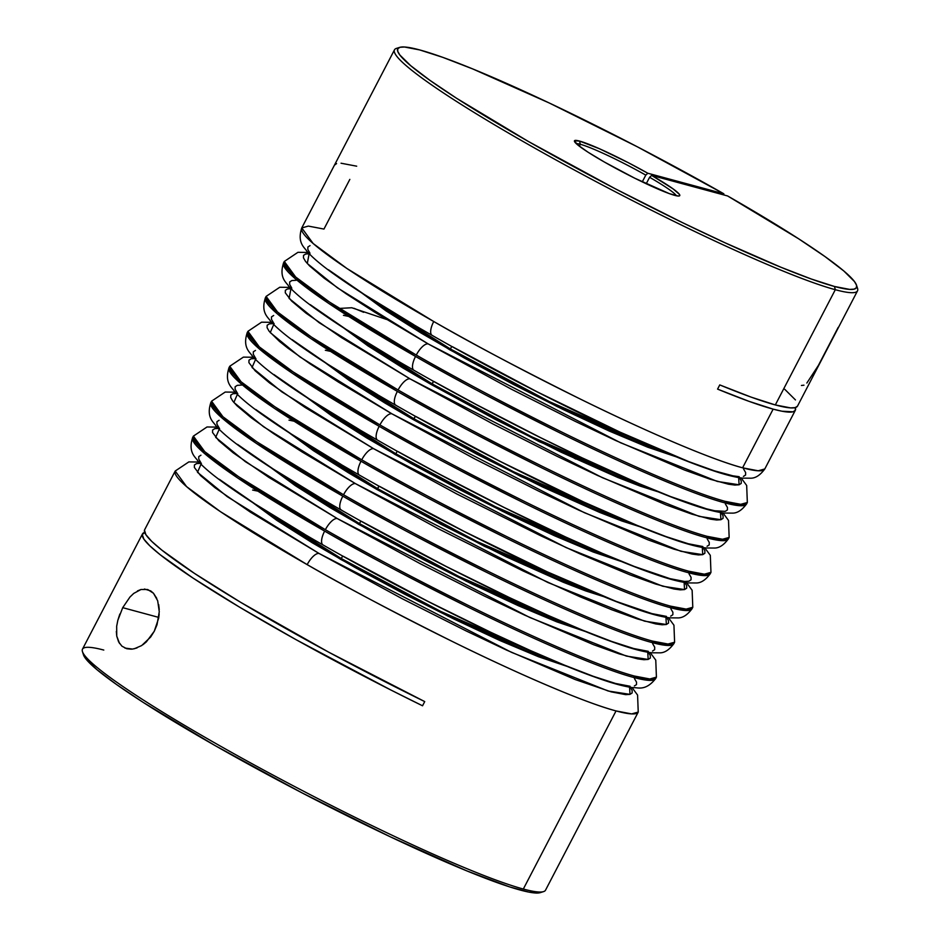 <?xml version="1.0" encoding="UTF-8"?>
<svg xmlns="http://www.w3.org/2000/svg" width="940" height="940" viewBox="0 0 940 940"><rect width="100%" height="100%" fill="white"/><g stroke="black" fill="none" stroke-linecap="round" stroke-linejoin="round"><path stroke-width="1.41" d="M261.637 508.281L341.314 558.56L340.515 559.3L252.754 502.618L276.983 520.49L312.068 542.662L355.861 567.948L404.599 594.186L454.079 619.119L500.057 640.598L538.549 656.766L567.889 666.66L448.392 616.334L340.515 559.3L341.314 558.56A189.821 17.402 27.5 0 0 558.149 662.641L440.707 611.4L341.314 558.56L342.642 555.998L341.314 558.56A189.821 17.402 27.5 0 1 261.637 508.281M279.826 473.361L359.491 523.627L358.692 524.367L270.943 467.685L295.172 485.569L330.245 507.729L374.038 533.015L422.777 559.265L472.268 584.187L518.234 605.666L556.739 621.834L586.078 631.739L466.569 581.413L358.692 524.367L359.491 523.627A189.821 17.402 27.5 0 0 576.337 627.709L458.896 576.467L359.491 523.627L360.831 521.066L359.491 523.627A189.821 17.402 27.5 0 1 279.826 473.361M289.12 432.753L313.349 450.636L348.435 472.797L376.881 489.446L379.008 486.133L377.68 488.706A189.821 17.402 27.5 0 1 298.004 438.428L377.68 488.706L376.881 489.446L288.451 432.177M288.98 420.133L294.138 421.226M316.193 403.495L395.858 453.773L395.059 454.514L307.31 397.832L331.538 415.703L366.612 437.864L410.404 463.162L459.143 489.399L508.634 514.333L554.6 535.8L593.105 551.98L622.445 561.873L502.935 511.548L395.059 454.514L395.858 453.773A189.821 17.402 27.5 0 0 612.704 557.855L495.263 506.613L395.858 453.773L397.197 451.212L395.858 453.773A189.821 17.402 27.5 0 1 316.193 403.495M325.487 362.899L349.715 380.771L384.801 402.943L413.248 419.581L415.374 416.279L414.047 418.841A189.821 17.402 27.5 0 1 334.37 368.562L414.047 418.841L413.248 419.581L324.817 362.311M325.346 350.268L330.504 351.36M386.552 319.447L351.76 307.744L339.152 308.438M343.676 327.966L367.904 345.849L402.978 368.01L431.425 384.648L433.563 381.346L432.224 383.908A189.821 17.402 27.5 0 1 352.559 333.63L432.224 383.908L431.425 384.648L343.006 327.39M343.441 315.323L348.693 316.428M370.736 298.709L450.413 348.975L449.614 349.715L361.853 293.033L386.082 310.917L421.167 333.077L464.959 358.363L513.698 384.613L563.189 409.546L609.155 431.014L647.648 447.181L676.988 457.087L557.49 406.762L449.614 349.715L450.413 348.975A189.821 17.402 27.5 0 0 667.247 453.056L549.806 401.815L450.413 348.975L451.74 346.413L450.413 348.975A189.821 17.402 27.5 0 1 370.736 298.709M629.506 686.224L630 694.366L608.192 691.018L511.56 652.372L319.154 553.519A14.241 5.476 119.7 0 0 307.18 564.635C342.231 585.021 390.735 610.695 452.68 641.644C512.899 671.407 583.07 702.262 616.041 710.934L631.645 713.907L638.236 712.073A261.003 23.935 -152.5 0 1 616.041 710.934A261.003 23.935 -152.5 0 1 307.18 564.635A261.003 23.935 -152.5 0 1 175.204 471.034L186.567 486.603L220.465 511.677L307.18 564.635A14.241 5.476 -60.3 0 1 319.154 553.519L250.592 512.277L214.978 487.707L200.584 475.593L194.368 467.45L194.416 464.971L196.578 463.585L200.808 463.326M399.712 47.364L396.48 48.375A261.003 23.935 27.5 0 0 559.3 161.797A261.003 23.935 27.5 0 0 835.308 289.708L775.324 404.94L751.26 397.173L719.758 384.918L717.573 389.113L749.086 401.368L773.138 409.135L781.892 411.203L793.019 411.814L795.299 410.357L795.299 407.596A261.003 23.935 -152.5 0 1 795.346 410.275A261.003 23.935 -152.5 0 1 773.138 409.135L742.588 467.815A261.003 23.935 27.5 0 0 764.796 468.966L758.204 470.787L742.588 467.815C709.63 459.155 639.459 428.299 579.24 398.525C517.294 367.575 468.79 341.902 433.74 321.515A14.241 5.476 119.7 0 0 432.071 335.333A14.241 5.476 -60.3 0 1 433.74 321.515A261.003 23.935 27.5 0 0 742.588 467.815L773.138 409.135A261.003 23.935 -152.5 0 1 717.573 389.113L719.758 384.918A261.003 23.935 27.5 0 0 775.324 404.94L835.308 289.708L834.485 286.477A258.594 23.712 -152.5 0 1 561.015 159.741A258.594 23.712 -152.5 0 1 399.712 47.364A258.594 23.712 -152.5 0 1 419.722 49.938L404.47 47L400.029 47.282L397.773 48.727L397.726 51.324L399.888 55.049L410.733 65.706L429.886 80.311L456.629 98.3L528.48 141.529L615.348 188.822L682.428 222.616L724.846 242.708L780.964 267.266L811.267 279.004L834.485 286.477L835.308 289.708A261.003 23.935 27.5 0 0 857.55 288.38L856.516 285.161A258.594 23.712 -152.5 0 1 834.485 286.477L849.678 289.403L854.131 289.144L856.411 287.734L856.516 285.184L854.437 281.518L843.838 270.99L824.991 256.573L798.636 238.795L727.63 195.966A258.594 23.712 -152.5 0 1 856.516 285.161M738.605 476.639L739.099 484.793L717.302 481.433L620.659 442.799L428.252 343.946A14.241 5.476 119.7 0 0 416.279 355.05C451.329 375.436 499.833 401.11 561.779 432.059C622.01 461.834 692.181 492.689 725.139 501.349L740.743 504.322L747.335 502.501A261.003 23.935 -152.5 0 1 725.139 501.349A261.003 23.935 -152.5 0 1 416.279 355.05A261.003 23.935 -152.5 0 1 284.303 261.461L295.665 277.018L329.564 302.093L416.279 355.05A14.241 5.476 -60.3 0 1 428.252 343.946L374.86 312.28L346.085 293.75L324.077 278.123L309.683 266.008L305.535 261.414L303.479 257.865L303.526 255.386L305.676 254.012L309.918 253.741M741.131 477.955L746.677 485.475L747.335 502.501L746.607 503.887L740.015 505.72L724.411 502.747C691.452 494.076 621.281 463.22 561.051 433.457C499.105 402.508 450.613 376.834 415.551 356.448A14.241 5.476 119.7 0 0 413.894 370.254A14.241 5.476 -60.3 0 1 415.551 356.448A261.003 23.935 27.5 0 0 724.411 502.747L725.139 501.349L724.411 502.747A261.003 23.935 27.5 0 0 746.607 503.887C741.977 510.197 737.207 513.275 732.295 513.123L724.388 513.052C715.54 512.006 703.614 508.798 688.597 503.417C628.848 482.737 506.966 423.576 413.929 370.278C372.287 346.507 339.704 326.192 316.169 309.331C303.632 300.401 294.49 292.692 288.709 286.195C286.641 282.564 278.639 277.97 283.586 262.859A261.003 23.935 27.5 0 0 415.551 356.448L328.836 303.491L294.937 278.416L283.586 262.859L284.303 261.461L297.933 252.32L307.968 252.461M720.428 511.572L720.909 519.714L699.113 516.365L602.47 477.72L410.075 378.879A14.241 5.476 119.7 0 0 398.102 389.983C433.152 410.369 481.656 436.043 543.59 466.992C603.821 496.755 673.992 527.61 706.951 536.282L722.566 539.255L729.158 537.422A261.003 23.935 -152.5 0 1 706.951 536.282A261.003 23.935 -152.5 0 1 398.102 389.983A261.003 23.935 -152.5 0 1 266.126 296.394L277.488 311.951L311.387 337.025L398.102 389.983A14.241 5.476 -60.3 0 1 410.075 378.879L341.502 337.624L305.888 313.055L291.506 300.941L285.29 292.798L285.337 290.319L287.487 288.944L291.729 288.674M722.942 512.888L728.5 520.408L729.158 537.422L728.43 538.82L721.838 540.653L706.222 537.68C673.263 529.009 603.092 498.153 542.862 468.39C480.928 437.441 432.423 411.767 397.373 391.381A14.241 5.476 119.7 0 0 395.705 405.187A14.241 5.476 -60.3 0 1 397.373 391.381A261.003 23.935 27.5 0 0 706.222 537.68L706.951 536.282L706.222 537.68A261.003 23.935 27.5 0 0 728.43 538.82C723.8 545.13 719.03 548.208 714.106 548.043L706.198 547.985C697.363 546.939 685.436 543.72 670.42 538.35C610.671 517.67 488.788 458.497 395.752 405.211C354.11 381.44 321.515 361.113 297.98 344.263C285.454 335.333 276.301 327.625 270.532 321.127C268.452 317.485 260.462 312.903 265.397 297.78A261.003 23.935 27.5 0 0 397.373 391.381L310.658 338.423L276.76 313.349L265.397 297.78L266.126 296.394L279.756 287.252L289.79 287.393M702.239 546.504L702.732 554.647L680.936 551.298L584.292 512.653L391.886 413.8A14.241 5.476 119.7 0 0 379.913 424.915C414.963 445.302 463.467 470.975 525.413 501.925C585.632 531.688 655.814 562.543 688.773 571.215L704.377 574.187L710.969 572.354A261.003 23.935 -152.5 0 1 688.773 571.215A261.003 23.935 -152.5 0 1 379.913 424.915A261.003 23.935 -152.5 0 1 247.937 331.315L259.299 346.884L293.198 371.946L379.913 424.915A14.241 5.476 -60.3 0 1 391.886 413.8L338.494 382.134L309.718 363.604L287.711 347.988L279.521 341.455L269.169 331.279L267.113 327.719L267.148 325.252L269.31 323.865L273.552 323.607M704.765 547.82L710.311 555.34L710.969 572.354L710.241 573.753L703.649 575.574L688.045 572.613C655.086 563.941 584.915 533.086 524.685 503.323C462.738 472.362 414.246 446.7 379.184 426.302A14.241 5.476 119.7 0 0 377.528 440.12A14.241 5.476 -60.3 0 1 379.184 426.302A261.003 23.935 27.5 0 0 688.045 572.613L688.773 571.215L688.045 572.613A261.003 23.935 27.5 0 0 710.241 573.753C705.611 580.062 700.841 583.129 695.929 582.976L688.021 582.918C679.173 581.872 667.247 578.652 652.231 573.283C592.482 552.591 470.599 493.43 377.563 440.143C335.921 416.361 303.338 396.046 279.803 379.196C267.266 370.266 258.112 362.546 252.343 356.048C250.275 352.418 242.273 347.823 247.208 332.713A261.003 23.935 27.5 0 0 379.184 426.302L292.469 373.345L258.571 348.282L247.208 332.713L247.937 331.315L261.567 322.185L271.601 322.326M686.576 582.741L692.134 590.273L692.792 607.287L692.063 608.685L685.471 610.507L669.856 607.534C636.897 598.874 566.726 568.019 506.496 538.244C444.561 507.295 396.057 481.632 361.007 461.235A14.241 5.476 119.7 0 0 359.339 475.053A14.241 5.476 -60.3 0 1 361.007 461.235A261.003 23.935 27.5 0 0 669.856 607.534L670.584 606.147L686.188 609.108L692.792 607.287A261.003 23.935 -152.5 0 1 670.584 606.147A261.003 23.935 -152.5 0 1 361.736 459.836C396.786 480.234 445.278 505.896 507.224 536.846C567.455 566.62 637.625 597.476 670.584 606.147L669.856 607.534A261.003 23.935 27.5 0 0 692.063 608.685C687.434 614.983 682.663 618.062 677.74 617.909L669.832 617.85C660.996 616.793 649.07 613.585 634.053 608.215C574.305 587.524 452.422 528.362 359.386 475.076C317.744 451.294 285.149 430.978 261.614 414.129C249.088 405.199 239.935 397.479 234.166 390.981C232.086 387.351 224.096 382.756 229.031 367.646A261.003 23.935 27.5 0 0 361.007 461.235L274.292 408.277L240.393 383.214L229.031 367.646L229.76 366.248L241.122 381.816L275.021 406.879L361.736 459.836A261.003 23.935 -152.5 0 1 229.76 366.248L243.389 357.118L253.424 357.259M684.062 581.437L684.543 589.58L662.747 586.231L566.103 547.585L373.709 448.733A14.241 5.476 119.7 0 0 361.736 459.836A14.241 5.476 -60.3 0 1 373.709 448.733L305.136 407.478L269.522 382.909L255.139 370.795L248.924 362.652L248.971 360.173L251.121 358.798L255.363 358.528M665.873 616.358L666.366 624.513L644.558 621.152L547.926 582.518L355.52 483.665A14.241 5.476 119.7 0 0 343.546 494.769C378.597 515.155 427.101 540.829 489.047 571.779C549.265 601.553 619.436 632.409 652.407 641.068L668.011 644.041L674.603 642.22A261.003 23.935 -152.5 0 1 652.407 641.068A261.003 23.935 -152.5 0 1 343.546 494.769A261.003 23.935 -152.5 0 1 211.571 401.18L222.933 416.749L256.832 441.812L343.546 494.769A14.241 5.476 -60.3 0 1 355.52 483.665L302.128 451.999L273.352 433.469L251.344 417.842L236.951 405.728L232.803 401.133L230.746 397.585L230.782 395.106L232.944 393.731L237.174 393.461M668.399 617.674L673.945 625.206L674.603 642.22L673.874 643.618L667.283 645.439L651.678 642.466C618.72 633.807 548.549 602.951 488.318 573.177C426.372 542.227 377.868 516.553 342.818 496.167A14.241 5.476 119.7 0 0 341.149 509.974A14.241 5.476 -60.3 0 1 342.818 496.167A261.003 23.935 27.5 0 0 651.678 642.466L652.407 641.068L651.678 642.466A261.003 23.935 27.5 0 0 673.874 643.618C669.245 649.916 664.474 652.995 659.563 652.842L651.655 652.783C642.807 651.726 630.881 648.518 615.865 643.136C556.116 622.456 434.233 563.295 341.197 510.009C299.555 486.227 266.972 465.911 243.437 449.05C230.899 440.12 221.746 432.412 215.977 425.914C213.909 422.283 205.907 417.689 210.842 402.579A261.003 23.935 27.5 0 0 342.818 496.167L256.103 443.21L222.204 418.136L210.842 402.579L211.571 401.18L225.201 392.051L235.235 392.191M647.695 651.291L648.177 659.434L626.381 656.085L529.737 617.451L337.343 518.598A14.241 5.476 119.7 0 0 325.369 529.702C360.42 550.088 408.912 575.762 470.858 606.711C531.088 636.474 601.259 667.33 634.218 676.001L649.822 678.974L656.414 677.141A261.003 23.935 -152.5 0 1 634.218 676.001A261.003 23.935 -152.5 0 1 325.369 529.702A261.003 23.935 -152.5 0 1 193.393 436.113L204.755 451.67L238.643 476.745L325.369 529.702A14.241 5.476 -60.3 0 1 337.343 518.598L268.769 477.344L233.155 452.774L218.773 440.66L212.558 432.518L212.605 430.038L214.755 428.663L218.996 428.393M650.21 652.607L655.768 660.127L656.414 677.141L655.697 678.539L649.093 680.372L633.49 677.399C600.531 668.728 530.36 637.872 470.129 608.11C408.183 577.16 359.691 551.486 324.641 531.1A14.241 5.476 119.7 0 0 322.972 544.906A14.241 5.476 -60.3 0 1 324.641 531.1A261.003 23.935 27.5 0 0 633.49 677.399L634.218 676.001L633.49 677.399A261.003 23.935 27.5 0 0 655.697 678.539C645.275 691.828 637.167 687.105 633.466 687.704C624.63 686.658 612.704 683.451 597.687 678.069C537.938 657.389 416.056 598.228 323.007 544.93C281.377 521.16 248.783 500.844 225.248 483.983C212.722 475.053 203.569 467.345 197.8 460.847C195.72 457.204 187.73 452.622 192.665 437.511A261.003 23.935 27.5 0 0 324.641 531.1L237.926 478.143L204.027 453.068L192.665 437.511L193.393 436.113L207.023 426.971L217.058 427.113M377.68 488.706A189.821 17.402 27.5 0 0 594.515 592.776L477.074 541.534L377.68 488.706M432.224 383.908A189.821 17.402 27.5 0 0 649.07 487.989L531.629 436.748L432.224 383.908M414.047 418.841A189.821 17.402 27.5 0 0 630.881 522.922L513.44 471.68L414.047 418.841M131.447 649.188L126.794 648.741L121.942 646.18L118.616 641.902L116.748 636.121L116.677 626.216L117.817 620.353L122.717 607.663L158.79 617.416L122.717 607.663L129.967 597.018L133.75 593.399L141.024 589.486L147.698 589.509L153.467 593.246L157.685 600.754L159.271 611.752L157.004 624.795L154.266 631.257L146.323 641.914L142.974 644.675M159.177 613.961L158.672 618.144L154.266 631.257L150.623 637.061L141.67 645.568L134.303 648.764M676.365 195.755A56.952 5.217 27.5 0 0 649.599 177.284L651.632 175.404A59.361 5.44 -152.5 0 1 679.303 195.943A59.361 5.44 -152.5 0 1 674.709 195.356A59.361 5.44 -152.5 0 1 616.652 168.824A59.361 5.44 -152.5 0 1 574.446 141.352A59.361 5.44 -152.5 0 1 579.498 141.059L580.332 144.29A56.952 5.217 27.5 0 0 576.279 143.656A56.952 5.217 -152.5 0 1 580.332 144.29L579.334 146.194L580.332 144.29A56.952 5.217 -152.5 0 1 645.792 175.122L642.267 181.89L645.792 175.122A56.952 5.217 27.5 0 0 580.332 144.29L579.498 141.059L599.426 148.732L628.226 162.655L647.825 173.242L723.823 193.793L637.285 146.769L549.207 102.965L472.855 68.984L442.787 57.352L419.722 49.938A258.594 23.712 -152.5 0 1 723.823 193.793L723.73 194.909L723.823 193.793L647.825 173.242L645.792 175.122L647.825 173.242A59.361 5.44 -152.5 0 0 579.498 141.059L574.469 140.777L577.442 144.678L587.97 152.162L604.467 162.079L634.735 178.201L669.374 193.64L678.139 196.025L679.714 195.673L679.373 194.322L673.04 188.846L651.632 175.404L727.63 195.966L651.632 175.404L649.599 177.284A56.952 5.217 -152.5 0 1 676.365 195.755M646.227 183.77L649.599 177.284L646.227 183.77M795.346 410.275L764.796 468.966C760.166 475.264 755.396 478.343 750.484 478.19L742.565 478.131C733.729 477.074 721.803 473.866 706.786 468.496C647.037 447.804 525.154 388.643 432.118 335.357C390.476 311.575 357.882 291.259 334.346 274.398C321.821 265.48 312.668 257.76 306.898 251.262C304.83 247.631 296.829 243.037 301.764 227.927A261.003 23.935 27.5 0 0 433.74 321.515L347.024 268.558L313.126 243.495L301.764 227.927L308.355 226.094L323.959 229.066L349.833 179.387M856.74 286.63A261.003 23.935 -152.5 0 1 857.515 290.848A261.003 23.935 -152.5 0 1 835.308 289.708A261.003 23.935 -152.5 0 1 569.593 167.426A261.003 23.935 -152.5 0 1 394.483 49.82L334.499 165.052A261.003 23.935 27.5 0 0 334.44 165.17L332.255 169.364A261.003 23.935 -152.5 0 1 332.313 169.247A261.003 23.935 -152.5 0 1 332.372 169.13M394.483 49.82A261.003 23.935 -152.5 0 1 398.384 48.022M797.461 406.209L795.146 407.631L790.658 407.901L775.324 404.94A261.003 23.935 27.5 0 0 797.519 406.092L857.515 290.848M198.869 462.045L188.834 461.904L175.204 471.034L144.654 529.725A261.003 23.935 27.5 0 0 424.716 701.593L422.542 705.787A261.003 23.935 -152.5 0 1 142.481 533.908L82.485 649.152A261.003 23.935 27.5 0 0 257.607 766.758A261.003 23.935 27.5 0 0 523.322 889.04L616.041 710.934L523.322 889.04A261.003 23.935 27.5 0 0 545.517 890.192L638.236 712.073L637.579 695.059L632.033 687.539M142.481 533.908A261.003 23.935 -152.5 0 1 144.701 532.404M117.817 620.353L119.838 614.055M119.568 643.512L116.748 636.121L116.337 631.468M136.982 647.942L132.54 649.082L124.914 648.071M83.601 655.168L85.928 658.964L97.055 669.75L116.431 684.438L143.303 702.462L215.225 745.667L301.928 792.82L390.3 836.8L466.945 870.934L509.645 886.902L528.926 892.107L539.948 892.73M82.45 651.62L83.484 654.839A258.594 23.712 27.5 0 0 301.952 792.831A258.594 23.712 27.5 0 0 540.288 892.636L543.52 891.625A261.003 23.935 -152.5 0 1 523.322 889.04A261.003 23.935 -152.5 0 1 268.029 772.398A261.003 23.935 -152.5 0 1 82.45 651.62A261.003 23.935 -152.5 0 1 103.788 650.057M540.288 892.636A258.594 23.712 27.5 0 0 541.616 891.978M144.478 530.195L145.864 534.649L151.692 541.346L161.868 550.135L194.345 573.318L240.816 602.411L328.695 652.172L424.716 701.593L422.542 705.787L390.77 689.96L296.006 639.647L239.277 606.982L192.817 577.936L160.188 554.729L149.883 545.881L143.867 539.125L142.257 534.566L145.089 532.31M336.59 163.584L334.44 165.17L332.255 169.364M356.695 166.192L341.044 163.219M795.463 399.935L784.759 389.313M158.672 604.573L159.248 609.578M144.431 589.028L150.717 590.908L153.467 593.246L156.768 598.38M137.452 590.931L141.024 589.486M806.861 383.038L818.376 365.46L838.186 327.402M801.42 385.482L803.947 385.189M684.649 582.177L686.717 585.726L686.67 588.205L684.508 589.591L680.278 589.85L673.992 589.004L655.533 584.022L629.87 574.81L580.074 553.895L541.205 536L456.605 493.864L373.709 448.733L281.753 391.827L252.038 367.505L255.939 358.563M397.926 451.541L439.568 474.207L503.875 507.341L565.457 536.904L602.352 553.343L634.241 566.421L670.079 578.676L684.637 581.472L688.879 581.202L691.029 579.827L691.076 577.348L689.008 573.799M255.492 350.42L253.33 351.795L253.283 354.274L255.351 357.823M273.892 374.531L309.507 399.101L359.127 429.416M630.094 686.964L632.162 690.524L632.115 693.003L629.965 694.378L625.723 694.648L611.164 691.852L575.327 679.596L506.543 650.081L466.064 630.905L402.05 598.651L319.154 553.519L227.198 496.614L197.494 472.303L201.395 463.361M343.37 556.327L427.923 601.353L491.021 632.409L529.89 650.304L564.447 665.132L593.363 676.33L615.524 683.462L630.082 686.259M634.324 685.989L636.474 684.614L636.521 682.135L634.465 678.586M200.937 455.207L198.787 456.582L198.739 459.061L200.796 462.609M219.337 479.318L254.952 503.887L304.572 534.202M702.838 547.245L704.894 550.805L704.847 553.272L702.697 554.659L698.455 554.929L692.169 554.083L673.721 549.089L648.059 539.877L579.275 510.361L538.796 491.185L474.782 458.931L391.886 413.8L299.93 356.895L270.226 332.572L274.127 323.642M413.248 419.581L477.332 454.466L542.732 487.038L599.509 512.347L621.857 520.995L640.622 526.941L521.124 476.615L413.248 419.581M416.103 416.608L500.656 461.634L583.634 501.972L637.179 525.413L666.096 536.611L688.268 543.743L702.826 546.539M707.056 546.269L709.218 544.894L709.254 542.415L707.197 538.867M273.669 315.488L271.519 316.862L271.472 319.341L273.54 322.89M292.07 339.599L327.684 364.168L377.304 394.483M396.257 405.422L395.305 404.882L396.257 405.422A14.241 5.476 -60.3 0 1 395.705 405.187M721.015 512.323L723.083 515.872L723.036 518.351L720.886 519.726L716.644 519.996L710.358 519.15L691.911 514.157L666.237 504.945L597.464 475.429L556.985 456.253L492.971 423.999L410.075 378.879L319.271 322.772L289.109 298.438L290.954 288.639M431.425 384.648L495.509 419.534L560.922 452.116L617.686 477.414L640.046 486.074L658.811 492.02L539.302 441.694L431.425 384.648M434.292 381.675L475.934 404.353L540.241 437.488L581.942 457.757L638.718 483.489L670.608 496.567L706.445 508.81L714.717 510.761L725.245 511.348L727.395 509.962L727.443 507.483L725.375 503.934M296.088 280.284L291.858 280.555L289.696 281.93L289.661 284.409L291.717 287.957M310.259 304.666L345.873 329.235L395.493 359.55M739.204 477.391L741.261 480.939L741.214 483.419L739.063 484.793L734.822 485.064L728.535 484.218L710.088 479.224L684.426 470.012L615.641 440.496L575.163 421.32L511.149 389.078L428.252 343.946L337.448 287.84L307.286 263.517L309.143 253.706M452.469 346.743L537.022 391.769L620 432.118L688.785 461.634L714.447 470.846L732.906 475.84L739.193 476.686M743.423 476.416L745.584 475.029L745.632 472.562L743.564 469.001M310.036 245.622L307.885 247.008L307.838 249.476L309.906 253.036M328.436 269.745L364.05 294.302L413.682 324.617M648.283 652.043L650.339 655.591L650.304 658.07L648.142 659.445L643.912 659.716L637.625 658.87L619.166 653.876L593.504 644.664L524.72 615.148L484.241 595.972L420.239 563.718L337.343 518.598L245.387 461.681L215.671 437.37L219.572 428.429M361.559 521.394L446.101 566.421L509.198 597.476L548.079 615.371L582.636 630.2L611.552 641.397L633.713 648.53L648.271 651.326M652.513 651.067L654.663 649.681L654.71 647.202L652.642 643.653M219.114 420.274L216.964 421.661L216.917 424.128L218.985 427.688M237.526 444.385L273.141 468.954L322.761 499.269M341.702 510.209L340.762 509.668L341.702 510.209A14.241 5.476 -60.3 0 1 341.149 509.974M666.46 617.11L668.528 620.659L668.481 623.138L666.331 624.513L662.089 624.783L655.803 623.937L637.355 618.943L611.693 609.731L579.804 596.653L523.028 570.933L438.416 528.797L355.52 483.665L263.564 426.76L233.86 402.438L237.761 393.496M376.881 489.446L440.966 524.332L506.366 556.903L563.142 582.201L585.491 590.861L604.255 596.806L484.758 546.481L376.881 489.446M379.737 486.462L464.289 531.488L547.268 571.837L616.053 601.353L651.902 613.609L666.448 616.405M670.69 616.135L672.852 614.748L672.887 612.281L670.831 608.721M241.545 385.083L237.303 385.341L235.153 386.728L235.106 389.207L237.162 392.755M255.704 409.464L291.318 434.033L340.938 464.337M565.563 453.162L575.726 459.026M257.854 491.138L252.59 490.046M301.764 227.927L332.313 169.247M363.663 312.291L353.922 308.273"/></g></svg>
